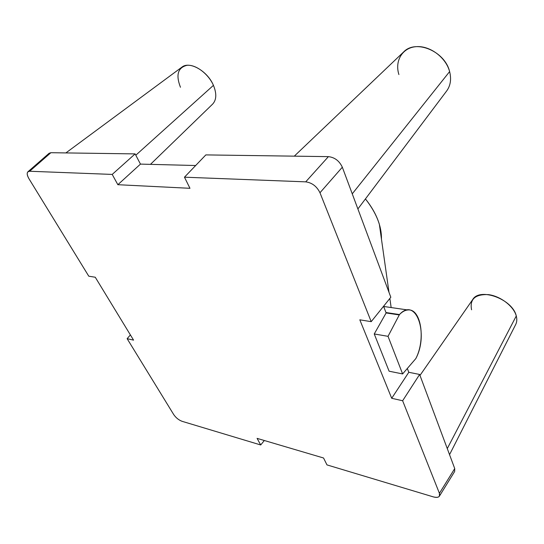 <?xml version="1.0" encoding="UTF-8"?>
<svg xmlns="http://www.w3.org/2000/svg" width="544" height="544" viewBox="0 0 544 544"><rect width="100%" height="100%" fill="white"/><g stroke="black" fill="none" stroke-linecap="round" stroke-linejoin="round"><path stroke-width="0.82" d="M386.124 312.943L383.574 306.265L386.124 312.943L374.245 333.962L389.11 371.205L402.621 373.932L389.11 371.205L374.245 333.962L388.028 336.328L374.245 333.962L386.124 312.943L399.133 314.915L386.124 312.943M454.73 468.574L439.416 493.306C440.361 496.883 438.314 498.073 433.276 496.869L326.971 464.896L433.276 496.869C436.363 497.74 438.41 497.502 439.416 496.162L439.416 493.306L402.635 400.751L391.707 398.29L359.815 319.824L371.205 321.66L390.823 297.242L342.326 167.212C339.347 160.895 334.71 157.366 328.406 156.638L205.843 154.904L184.464 177.194L205.843 154.904L328.406 156.638C334.71 157.366 339.347 160.895 342.326 167.212L319.974 192.753C316.819 186.368 312.059 182.73 305.708 181.852L328.406 156.638L305.708 181.852L184.464 177.194L305.708 181.852C312.059 182.73 316.819 186.368 319.974 192.753L371.205 321.66L390.823 297.242L342.326 167.212L319.974 192.753L371.205 321.66L359.815 319.824L391.707 398.29L408.789 372.293L407.347 368.519L408.789 372.293L391.707 398.29L402.635 400.751L419.628 374.456L408.789 372.293L419.628 374.456L402.635 400.751L439.416 493.306L454.73 468.574L419.628 374.456L454.73 468.574L454.662 471.471L439.443 496.108M195.663 165.519L140.461 164.104L135.116 153.898L50.878 152.708L29.648 171.251L27.914 171.782C26.704 173.142 27.057 175.474 28.982 178.765L88.781 276.196L28.982 178.765C26.432 174.114 26.656 171.612 29.648 171.251L112.214 174.42L135.116 153.898L50.878 152.708L29.648 171.251L112.214 174.42L117.858 184.702L140.461 164.104L135.116 153.898L112.214 174.42L117.858 184.702L189.972 188.306L184.464 177.194L189.972 188.306L117.858 184.702L140.461 164.104L195.663 165.519M419.982 375.414L472.722 299.526C479.788 287.144 512.645 299.132 516.276 315.962L447.277 448.596L516.276 315.962C517.12 319.144 516.936 321.96 515.739 324.414L449.541 454.662M516.276 315.962C513.733 306.197 500.303 295.997 488.22 294.603C475.096 294.175 469.547 299.241 471.58 309.794M65.885 152.918L181.941 67.109C189.564 60.765 207.543 71.067 213.438 85.354L135.803 155.21L213.438 85.354C208.515 74.018 195.922 64.45 187.095 65.294C177.861 67.538 175.651 74.861 180.465 87.271M294.29 156.155L403.689 51.898C415.745 39.073 444.938 51.231 449.616 71.597L352.254 193.841L449.616 71.597C445.883 57.331 429.733 45.397 416.01 46.682C402.234 47.756 394.584 61.044 398.902 74.555M213.438 85.354C216.791 93.582 216.539 99.817 212.69 104.047L150.464 164.363M449.616 71.597C451.5 79.084 450.554 85.49 446.774 90.814L357.891 208.944M365.432 198.92C372.11 207.257 376.747 215.71 379.358 224.291L381.453 239.054C381.704 226.27 376.366 212.888 365.432 198.92M385.478 306.721L383.751 306.741L385.478 306.721M415.813 358.605L402.621 373.932L388.028 336.328L399.473 314.561L385.961 312.528L399.473 314.561L388.028 336.328L402.621 373.932L415.813 358.605C425.857 339.51 421.049 308.183 407.796 309.978C404.981 310.209 402.206 311.739 399.473 314.561C416.065 296.215 429.032 333.968 415.813 358.605M326.971 464.896L323.551 457.994L257.088 438.369L260.705 444.965L264.336 440.511L260.705 444.965L182.145 421.335L260.705 444.965L257.088 438.369L323.551 457.994L326.971 464.896M173.733 414.603C175.964 417.826 178.765 420.07 182.145 421.335C178.765 420.07 175.964 417.826 173.733 414.603L127.133 338.688L130.39 334.92L127.133 338.688L133.566 340.136L95.261 277.236L88.781 276.196L95.261 277.236L133.566 340.136L127.133 338.688L173.733 414.603M27.914 171.782L49.116 153.279L50.878 152.708M379.358 224.291L388.994 292.339M389.858 298.445L391.15 307.55M407.796 309.978L384.057 306.517"/></g></svg>
